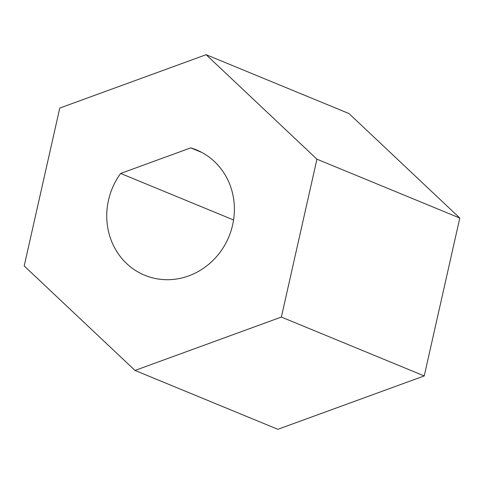 <?xml version="1.0" encoding="UTF-8"?>
<svg xmlns="http://www.w3.org/2000/svg" width="484" height="484" viewBox="0 0 484 484"><rect width="100%" height="100%" fill="white"/><g stroke="black" fill="none" stroke-linecap="round" stroke-linejoin="round"><path stroke-width="0.73" d="M424.232 375.929L459.8 218.054L349 113.558L206.136 54.692L59.768 108.071L24.2 265.946L135 370.441L277.864 429.308L424.232 375.929L281.367 317.062L316.935 159.188L459.8 218.054M316.935 159.188L206.136 54.692M135 370.441L281.367 317.062M120.631 173.441A67.802 63.126 -67.6 0 0 144.734 275.257A67.802 63.126 -67.6 0 0 228.932 236.615A67.802 63.126 -67.6 0 0 196.395 149.877A67.802 63.126 -67.6 0 0 190.732 147.88L120.631 173.441L233.566 219.978M201.822 152.448L190.732 147.88"/></g></svg>
